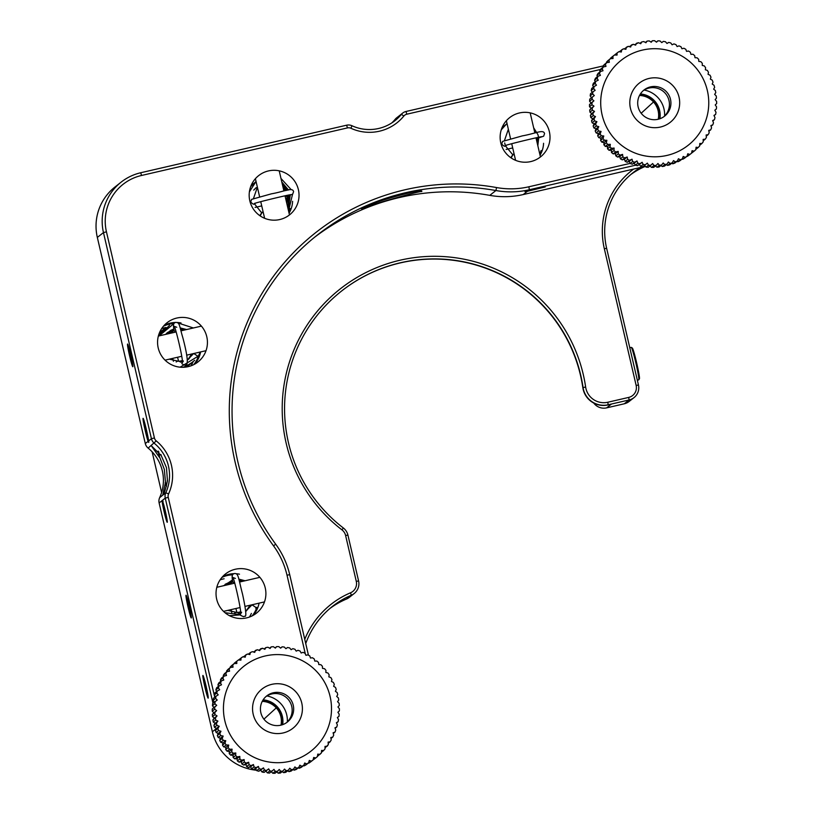 <?xml version="1.0" encoding="UTF-8"?>
<svg xmlns="http://www.w3.org/2000/svg" width="814" height="814" viewBox="0 0 814 814"><rect width="100%" height="100%" fill="white"/><g stroke="black" fill="none" stroke-linecap="round" stroke-linejoin="round"><path stroke-width="1.22" d="M635.581 165.201L529.375 189.733L524.999 191.585M525.01 191.565L527.441 191.259L523.249 194.556L645.41 166.341M528.184 190.669L545.278 186.915L527.441 191.259M549.358 131.665A24.969 24.919 51.8 0 0 509.625 117.654A24.969 24.919 51.8 0 0 500.783 142.877A24.969 24.919 51.8 0 0 540.527 156.888A24.969 24.919 51.8 0 0 549.358 131.665M213.003 703.306L165.252 498.127A8.323 8.303 -128.2 0 1 165.791 492.785A41.616 41.524 51.8 0 0 154.263 443.274A8.323 8.303 -128.2 0 1 151.424 438.715L103.47 232.59A49.939 49.837 -128.2 0 1 121.133 182.143L115.008 186.966A49.939 49.837 51.8 0 0 97.334 237.423L145.299 443.538A8.323 8.303 51.8 0 0 148.138 448.097A41.616 41.524 -128.2 0 1 159.666 497.608A8.323 8.303 51.8 0 0 159.127 502.95L212.373 731.755A49.939 49.837 51.8 0 0 256.491 770.227M305.281 653.673L287.016 575.203A80.321 80.148 51.8 0 0 273.504 545.818A227.655 227.167 -128.2 0 1 496.571 187.556A80.321 80.148 51.8 0 0 528.866 186.782L529.375 189.733A83.231 83.059 -128.2 0 1 495.909 190.537A224.735 224.257 51.8 0 0 275.702 544.21A83.231 83.059 -128.2 0 1 289.703 574.664L308.435 655.138M421.723 191.555C420.879 190.384 357.234 208.618 361.742 208.771C361.365 205.362 424.989 187.118 421.723 191.555L421.764 191.494M162.719 495.166L165.486 482.275L164.326 469.342L159.595 456.969A20.808 1.231 77 0 1 158.74 451.699M160.938 454.527A20.808 1.231 77 0 1 161.264 455.647L166.473 467.653L167.44 480.728C165.649 489.346 164.082 494.149 162.749 495.156M159.127 502.95L162.281 500.468A11.233 0.661 77 0 1 165.283 510.897A11.233 0.661 77 0 1 167.267 522.273A11.233 0.661 77 0 1 164.133 511.803A11.233 0.661 77 0 1 162.108 500.61L163.105 501.221M163.299 503.225A10.409 0.621 -103 0 0 164.977 511.589A10.409 0.621 -103 0 0 167.002 519.271M265.252 587.962A24.969 24.919 51.8 0 0 225.509 573.951A24.969 24.919 51.8 0 0 216.677 599.175A24.969 24.919 51.8 0 0 256.41 613.186A24.969 24.919 51.8 0 0 265.252 587.962M239.489 574.185A24.969 24.919 51.8 0 0 235.958 573.728M233.893 573.687A24.969 24.919 51.8 0 0 222.507 576.75M298.382 189.631A24.969 24.919 51.8 0 0 258.649 175.62A24.969 24.919 51.8 0 0 249.817 200.844A24.969 24.919 51.8 0 0 289.55 214.855A24.969 24.919 51.8 0 0 298.382 189.631M206.787 336.742A24.969 24.919 51.8 0 0 167.053 322.731A24.969 24.919 51.8 0 0 158.211 347.954A24.969 24.919 51.8 0 0 197.955 361.965A24.969 24.919 51.8 0 0 206.787 336.742M181.023 322.965A24.969 24.919 51.8 0 0 177.126 322.486M175.336 322.466A24.969 24.919 51.8 0 0 164.041 325.529M194.526 364.234A24.969 24.919 51.8 0 0 200.61 351.933M289.062 213.166A24.969 24.919 51.8 0 0 292.592 201.302M252.991 615.455A24.969 24.919 51.8 0 0 259.066 603.154M191.005 616.737A10.409 0.621 -103 0 0 189.184 606.186A10.409 0.621 -103 0 0 186.294 596.479A10.409 0.621 -103 0 0 188.115 607.03A10.409 0.621 -103 0 0 191.005 616.737M207.896 696.926A10.409 0.621 -103 0 0 206.074 686.375A10.409 0.621 -103 0 0 203.174 676.668A10.409 0.621 -103 0 0 204.996 687.22A10.409 0.621 -103 0 0 207.896 696.926M260.114 770.431A49.939 49.837 51.8 0 0 260.928 770.441M600.549 69.455L406.807 114.204A5.413 5.403 51.8 0 0 403.846 116.046A44.536 44.434 -128.2 0 1 350.915 128.266A5.413 5.403 51.8 0 0 347.446 127.91L141.534 175.468A47.029 46.927 51.8 0 0 106.451 231.827L154.416 437.942A5.413 5.403 51.8 0 0 156.257 440.903A44.536 44.434 -128.2 0 1 168.59 493.884A5.413 5.403 51.8 0 0 168.244 497.354L214.754 697.232M144.2 421.174A10.409 0.621 -103 0 0 145.889 429.538L146.357 431.562A10.409 0.621 -103 0 0 148.382 439.245M145.034 429.751A11.233 0.661 77 0 1 143.132 418.355A11.233 0.661 77 0 1 146.194 428.846L146.662 430.871A11.233 0.661 77 0 1 148.626 440.923C148.952 442.714 148.779 442.847 148.107 441.33A11.233 0.661 77 0 1 145.502 431.776L145.034 429.751L146.327 429.436M148.769 440.394L148.107 441.33C148.779 442.847 148.952 442.714 148.626 440.923L151.424 438.715L154.416 437.942M132.55 365.517A10.409 0.621 -103 0 0 130.728 354.965A10.409 0.621 -103 0 0 127.829 345.258A10.409 0.621 -103 0 0 129.65 355.81A10.409 0.621 -103 0 0 132.55 365.517M165.191 482.499A25.387 1.506 -103 0 0 166.331 486.538M161.264 455.647L151.292 445.696L159.31 457.193A25.387 1.506 -103 0 1 158.191 451.088M167.155 480.952A20.808 1.231 77 0 1 167.308 481.776M166.534 485.765A20.808 1.231 77 0 1 165.486 482.275M121.133 182.143A49.939 49.837 -128.2 0 1 140.72 172.751L346.642 125.193A8.323 8.303 -128.2 0 1 351.974 125.743A41.616 41.524 51.8 0 0 401.434 114.316A8.323 8.303 -128.2 0 1 405.993 111.487L603.164 65.944M402.727 113.054L396.601 117.877A8.323 8.303 51.8 0 0 395.309 119.139A41.616 41.524 -128.2 0 1 391.819 122.914M393.884 121.49L398.382 116.748L393.009 122.11M314.377 237.403A224.735 224.257 -128.2 0 1 489.784 195.36A83.231 83.059 51.8 0 0 523.249 194.556M540.038 155.199A24.969 24.919 51.8 0 0 543.569 143.284M528.866 186.782L630.158 163.38M639.885 94.79A20.604 20.564 -128.2 0 1 658.994 119.048M644.149 90.049A24.969 24.919 -128.2 0 1 664.6 116.015M262.617 700.691A20.604 20.564 -128.2 0 1 281.736 724.948M266.89 695.95A24.969 24.919 -128.2 0 1 287.342 721.916M648.534 165.181L647.364 163.146L645.278 164.784A62.424 62.291 -128.2 0 1 643.152 164.428L642.134 162.281L639.936 163.746A62.424 62.291 -128.2 0 1 637.85 163.207L637.006 160.958L634.706 162.251A62.424 62.291 -128.2 0 1 632.671 161.538L632.01 159.198L629.619 160.307A62.424 62.291 -128.2 0 1 627.655 159.412L627.187 157L624.725 157.926A62.424 62.291 -128.2 0 1 622.842 156.868L622.568 154.395L620.054 155.128A62.424 62.291 -128.2 0 1 618.274 153.907L618.202 151.404L615.649 151.933A62.424 62.291 -128.2 0 1 613.98 150.559L614.102 148.036L611.528 148.362A62.424 62.291 -128.2 0 1 609.981 146.856L610.317 144.332L607.743 144.454A62.424 62.291 -128.2 0 1 606.328 142.816L606.868 140.303L604.303 140.232A62.424 62.291 -128.2 0 1 603.042 138.472L603.774 135.999L601.251 135.724A62.424 62.291 -128.2 0 1 600.152 133.862L601.078 131.441L598.595 130.962A62.424 62.291 -128.2 0 1 597.659 129.019L598.778 126.658L596.367 125.997A62.424 62.291 -128.2 0 1 595.614 123.972L596.916 121.703L594.586 120.848A62.424 62.291 -128.2 0 1 594.006 118.773L595.482 116.595L593.253 115.578A62.424 62.291 -128.2 0 1 592.857 113.451L594.505 111.396L592.389 110.195A62.424 62.291 -128.2 0 1 592.175 108.048L593.976 106.125L591.992 104.772A62.424 62.291 -128.2 0 1 591.961 102.615L593.915 100.824L592.073 99.328A62.424 62.291 -128.2 0 1 592.236 97.181L589.763 99.115A62.424 62.291 51.8 0 0 589.601 101.272L591.106 103.032L589.499 104.548A62.424 62.291 51.8 0 0 589.529 106.715L591.168 108.333L589.712 109.992A62.424 62.291 51.8 0 0 589.926 112.139L591.697 113.604L590.394 115.395A62.424 62.291 51.8 0 0 590.791 117.511L592.673 118.813L591.534 120.716A62.424 62.291 51.8 0 0 592.124 122.792L594.108 123.911L593.141 125.916A62.424 62.291 51.8 0 0 593.905 127.94L595.98 128.866L595.197 130.962A62.424 62.291 51.8 0 0 596.133 132.906L598.27 133.649L597.679 135.806A62.424 62.291 51.8 0 0 598.789 137.658L600.976 138.207L600.579 140.415A62.424 62.291 51.8 0 0 601.841 142.175L604.059 142.521L603.866 144.76A62.424 62.291 51.8 0 0 605.28 146.398L607.509 146.54L607.519 148.799A62.424 62.291 51.8 0 0 609.065 150.305L611.294 150.254L611.507 152.503A62.424 62.291 51.8 0 0 613.186 153.877L615.394 153.612L615.811 155.85A62.424 62.291 51.8 0 0 617.592 157.071L619.769 156.614L620.38 158.801A62.424 62.291 51.8 0 0 622.262 159.87L624.379 159.218L625.193 161.355A62.424 62.291 51.8 0 0 627.156 162.251L629.202 161.406L630.209 163.472A62.424 62.291 51.8 0 0 632.244 164.194L634.198 163.166L635.378 165.15A62.424 62.291 51.8 0 0 637.474 165.69L639.326 164.489L640.689 166.371A62.424 62.291 51.8 0 0 642.816 166.717L644.556 165.354L646.072 167.114A62.424 62.291 51.8 0 0 648.229 167.287L650.691 165.344A62.424 62.291 -128.2 0 1 648.534 165.181L646.072 167.114M592.236 97.181L594.312 95.543L592.623 93.915A62.424 62.291 -128.2 0 1 592.968 91.789L590.506 93.732A62.424 62.291 51.8 0 0 590.16 95.859L591.503 97.751M592.968 91.789L595.166 90.323L593.64 88.573A62.424 62.291 -128.2 0 1 594.179 86.488L591.717 88.421A62.424 62.291 51.8 0 0 591.178 90.517L592.368 92.531M594.179 86.488L596.479 85.185L595.126 83.343A62.424 62.291 -128.2 0 1 595.838 81.308L593.375 83.252A62.424 62.291 51.8 0 0 592.663 85.287L593.671 87.403M595.838 81.308L598.229 80.199L597.059 78.266A62.424 62.291 -128.2 0 1 597.944 76.292L595.482 78.236A62.424 62.291 51.8 0 0 594.596 80.199L595.421 82.407M597.944 76.292L600.406 75.376L599.43 73.372A62.424 62.291 -128.2 0 1 600.488 71.49L598.025 73.433A62.424 62.291 51.8 0 0 596.967 75.305L597.608 77.584M600.488 71.49L603.001 70.757L602.218 68.702A62.424 62.291 -128.2 0 1 603.428 66.921L600.966 68.864A62.424 62.291 51.8 0 0 599.755 70.645L599.989 71.876M603.428 66.921L605.982 66.392L605.402 64.296A62.424 62.291 -128.2 0 1 606.766 62.627L604.303 64.571A62.424 62.291 51.8 0 0 602.94 66.239L603.042 67.236M606.766 62.627L609.34 62.302L608.953 60.185A62.424 62.291 -128.2 0 1 610.459 58.649L607.997 60.582A62.424 62.291 51.8 0 0 606.491 62.129L606.501 62.841M610.459 58.649L613.044 58.516L612.861 56.4A62.424 62.291 -128.2 0 1 614.489 54.996L612.026 56.939A62.424 62.291 51.8 0 0 610.388 58.343L610.368 58.72M614.489 54.996L617.053 55.077L617.073 52.971L614.601 54.976M665.465 41.738L663.339 41.382A62.424 62.291 -128.2 0 1 665.465 41.738L666.992 43.478L668.681 42.42A62.424 62.291 -128.2 0 1 670.767 42.949L672.12 44.801L673.921 43.895L675.976 44.628L677.116 46.561L678.998 45.859L680.992 46.744L681.939 48.759L683.892 48.24L685.805 49.298L686.558 51.353L688.563 51.038L690.374 52.259L690.933 54.355L692.968 54.233L694.668 55.606L695.024 57.713L697.089 57.794L698.656 59.31L698.819 61.426L700.885 61.681L702.309 63.35L702.268 65.446L704.314 65.903L705.596 67.694L705.351 69.76L707.366 70.411L708.485 72.304L708.058 74.318L710.022 75.193L710.968 77.147L710.347 79.1L712.25 80.138L713.023 82.183L712.219 84.056L714.041 85.277L714.631 87.383L713.644 89.153L715.374 90.558L715.781 92.704L714.631 94.363L716.228 95.96L716.452 98.107L715.15 99.634L716.625 101.394A62.424 62.291 -128.2 0 1 716.656 103.551L715.221 104.935L716.544 106.827A62.424 62.291 -128.2 0 1 716.381 108.984L714.814 110.216L715.994 112.24A62.424 62.291 -128.2 0 1 715.648 114.367L714.061 115.619M652.502 40.731A62.424 62.291 -128.2 0 1 654.649 40.71L656.491 42.196L657.926 40.822A62.424 62.291 -128.2 0 1 660.083 40.985L661.772 42.613L663.339 41.382M660.083 40.985L657.936 40.812L656.349 42.063M618.823 51.72L617.073 52.971A62.424 62.291 -128.2 0 1 618.823 51.72L621.357 51.994L621.57 49.929A62.424 62.291 -128.2 0 1 623.432 48.83L625.905 49.308L626.322 47.283A62.424 62.291 -128.2 0 1 628.266 46.357L630.677 47.019L631.288 45.065A62.424 62.291 -128.2 0 1 633.302 44.312L635.632 45.157L636.426 43.295A62.424 62.291 -128.2 0 1 638.502 42.715L640.73 43.732L641.697 41.972A62.424 62.291 -128.2 0 1 643.813 41.575L645.929 42.766L647.059 41.117A62.424 62.291 -128.2 0 1 649.216 40.904L651.2 42.257L652.502 40.72L654.67 40.7M649.236 40.893L647.079 41.107L645.4 42.42M643.833 41.565L641.707 41.962L639.967 43.325M638.502 42.715L634.605 44.719M633.312 44.302L629.354 46.581M628.276 46.347L624.246 48.921M623.432 48.83L619.312 51.709M659.849 78.337A24.969 24.919 -128.2 0 1 679.151 107.906A24.969 24.919 -128.2 0 1 649.633 127.157A24.969 24.919 -128.2 0 1 630.331 97.578A24.969 24.919 -128.2 0 1 659.849 78.337M650.905 119.353A16.646 16.616 51.8 0 0 670.492 99.308A16.646 16.616 51.8 0 0 644.006 90.008A16.646 16.616 51.8 0 0 650.905 119.353M663.837 116.728A16.646 16.616 51.8 0 0 656.216 87.993A16.646 16.616 51.8 0 0 643.274 90.619M595.98 128.866L598.778 126.658M593.905 127.94L596.367 125.997M595.614 123.972L593.141 125.916M594.108 123.911L596.916 121.703M592.124 122.792L594.586 120.848M594.006 118.773L591.534 120.716M592.673 118.813L595.482 116.595M590.791 117.511L593.253 115.578M592.857 113.451L590.394 115.395M591.697 113.604L594.505 111.396M589.926 112.139L592.389 110.195M592.175 108.048L589.712 109.992M591.168 108.333L593.976 106.125M589.529 106.715L591.992 104.772M591.961 102.615L589.499 104.548M591.106 103.032L593.915 100.824M589.601 101.272L592.073 99.328M590.16 95.859L592.623 93.915M591.178 90.517L593.64 88.573M592.663 85.287L595.126 83.343M594.596 80.199L597.059 78.266M596.967 75.305L599.43 73.372M599.755 70.645L602.218 68.702M602.94 66.239L605.402 64.296M606.491 62.129L608.953 60.185M610.388 58.343L612.861 56.4M650.874 42.002L652.492 40.731M716.666 103.541L716.625 101.394M716.391 108.974L716.544 106.827M716.005 112.22L715.659 114.367L713.959 115.435L714.977 117.582A62.424 62.291 -128.2 0 1 714.448 119.668L712.83 120.95M714.987 117.562L714.448 119.668L712.647 120.564L713.491 122.822A62.424 62.291 -128.2 0 1 712.779 124.837L711.11 126.16M708.933 131.227L710.673 129.864L711.568 127.89L710.897 125.56L712.789 124.847L713.491 122.822M710.673 129.864L708.719 130.382L709.187 132.794A62.424 62.291 -128.2 0 1 708.139 134.656L706.308 136.111M709.198 132.784L708.139 134.666L706.125 134.992L706.399 137.464A62.424 62.291 -128.2 0 1 705.189 139.235L703.255 140.761M706.41 137.454L705.189 139.235L703.143 139.367L703.215 141.87A62.424 62.291 -128.2 0 1 701.861 143.529L699.765 145.177M699.664 145.981A62.424 62.291 -128.2 0 1 698.158 147.517L699.664 145.981L699.786 143.457L701.851 143.529L703.215 141.87M695.756 149.756A62.424 62.291 -128.2 0 1 694.128 151.16L695.766 149.756L696.092 147.232L698.158 147.517L695.878 149.308M691.544 153.185A62.424 62.291 -128.2 0 1 689.794 154.446L687.331 156.38A62.424 62.291 51.8 0 0 689.082 155.128L691.544 153.185L692.073 150.682L694.118 151.16L691.595 153.103M689.794 154.446L687.779 153.765L687.047 156.237A62.424 62.291 -128.2 0 1 685.185 157.336L682.722 159.269A62.424 62.291 51.8 0 0 684.584 158.181L687.047 156.237M682.03 159.086L682.722 159.269M685.185 157.336L683.221 156.451L682.295 158.883A62.424 62.291 -128.2 0 1 680.351 159.809L677.889 161.752A62.424 62.291 51.8 0 0 679.832 160.816L682.295 158.883M676.933 161.406L677.889 161.752M680.351 159.809L678.449 158.74L677.329 161.091A62.424 62.291 -128.2 0 1 675.315 161.854L672.852 163.797A62.424 62.291 51.8 0 0 674.867 163.034L677.329 161.091M671.692 163.268L672.852 163.797M675.315 161.854L673.504 160.602L672.191 162.871A62.424 62.291 -128.2 0 1 670.115 163.451L667.653 165.395A62.424 62.291 51.8 0 0 669.729 164.815L672.191 162.871M665.598 164.235L667.653 165.395M670.115 163.451L668.406 162.017L666.92 164.194A62.424 62.291 -128.2 0 1 664.804 164.591L662.342 166.534A62.424 62.291 51.8 0 0 664.458 166.137L666.92 164.194M660.398 165.201L662.342 166.534M664.804 164.591L663.196 162.993L661.548 165.049A62.424 62.291 -128.2 0 1 659.401 165.262L656.939 167.196A62.424 62.291 51.8 0 0 659.086 166.992L661.548 165.049M655.128 165.71L656.939 167.196M659.401 165.262L657.936 163.502L656.125 165.435A62.424 62.291 -128.2 0 1 653.968 165.456L651.505 167.399A62.424 62.291 51.8 0 0 653.662 167.379L656.125 165.435M649.837 165.771L651.505 167.399M653.968 165.456L652.635 163.553L650.691 165.344M644.556 165.354L647.364 163.146M642.816 166.717L645.278 164.784M643.152 164.428L640.689 166.371M639.326 164.489L642.134 162.281M637.474 165.69L639.936 163.746M637.85 163.207L635.378 165.15M634.198 163.166L637.006 160.958M632.244 164.194L634.706 162.251M632.671 161.538L630.209 163.472M629.202 161.406L632.01 159.198M627.156 162.251L629.619 160.307M627.655 159.412L625.193 161.355M624.379 159.218L627.187 157M622.262 159.87L624.725 157.926M622.842 156.868L620.38 158.801M619.769 156.614L622.568 154.395M617.592 157.071L620.054 155.128M618.274 153.907L615.811 155.85M615.394 153.612L618.202 151.404M613.186 153.877L615.649 151.933M613.98 150.559L611.507 152.503M611.294 150.254L614.102 148.036M609.065 150.305L611.528 148.362M609.981 146.856L607.519 148.799M607.509 146.54L610.317 144.332M605.28 146.398L607.743 144.454M606.328 142.816L603.866 144.76M604.059 142.521L606.868 140.303M601.841 142.175L604.303 140.232M603.042 138.472L600.579 140.415M600.976 138.207L603.774 135.999M598.789 137.658L601.251 135.724M600.152 133.862L597.679 135.806M598.27 133.649L601.078 131.441M596.133 132.906L598.595 130.962M597.659 129.019L595.197 130.962M313.136 759.91L315.73 757.976L313.695 757.447L313.105 759.94A62.424 62.291 -128.2 0 1 311.324 761.161L309.32 760.418L308.537 762.881A62.424 62.291 -128.2 0 1 306.654 763.939L304.711 763.013L303.724 765.414A62.424 62.291 -128.2 0 1 301.76 766.3L299.888 765.18L298.718 767.521A62.424 62.291 -128.2 0 1 296.672 768.233L294.892 766.93L293.539 769.169A62.424 62.291 -128.2 0 1 291.443 769.708L289.764 768.223L288.237 770.37A62.424 62.291 -128.2 0 1 286.101 770.716L284.534 769.077L282.845 771.102A62.424 62.291 -128.2 0 1 280.698 771.265L279.253 769.464L277.411 771.357A62.424 62.291 -128.2 0 1 275.254 771.326L273.962 769.393L271.978 771.143A62.424 62.291 -128.2 0 1 269.831 770.929L268.691 768.864L266.585 770.451A62.424 62.291 -128.2 0 1 264.458 770.044L263.492 767.867L261.263 769.291A62.424 62.291 -128.2 0 1 259.188 768.711L258.394 766.432L256.064 767.673A62.424 62.291 -128.2 0 1 254.049 766.91L253.439 764.55L251.027 765.618A62.424 62.291 -128.2 0 1 249.084 764.672L248.667 762.25L246.194 763.115A62.424 62.291 -128.2 0 1 244.332 762.016L244.119 759.543L241.585 760.215A62.424 62.291 -128.2 0 1 239.835 758.953L239.815 756.44L237.25 756.918A62.424 62.291 -128.2 0 1 235.612 755.504L235.795 752.981L233.221 753.255A62.424 62.291 -128.2 0 1 231.715 751.709L232.102 749.185L229.528 749.256A62.424 62.291 -128.2 0 1 228.154 747.588L228.744 745.085L226.19 744.952A62.424 62.291 -128.2 0 1 224.969 743.172L225.753 740.709L223.24 740.374A62.424 62.291 -128.2 0 1 222.181 738.491L223.158 736.08L220.696 735.561A62.424 62.291 -128.2 0 1 219.811 733.587L220.981 731.257L218.59 730.534A62.424 62.291 -128.2 0 1 217.877 728.499L219.231 726.251L216.921 725.355A62.424 62.291 -128.2 0 1 216.392 723.259L217.918 721.112L215.72 720.044A62.424 62.291 -128.2 0 1 215.364 717.917L217.053 715.893L214.977 714.651A62.424 62.291 -128.2 0 1 214.815 712.504L216.656 710.612L214.703 709.218A62.424 62.291 -128.2 0 1 214.733 707.061L216.717 705.311L214.906 703.784A62.424 62.291 -128.2 0 1 215.12 701.627L217.236 700.04L215.588 698.381A62.424 62.291 -128.2 0 1 215.985 696.265L218.213 694.841L216.738 693.07A62.424 62.291 -128.2 0 1 217.318 690.984L219.648 689.743L218.345 687.871A62.424 62.291 -128.2 0 1 219.098 685.856L221.51 684.788L220.391 682.834A62.424 62.291 -128.2 0 1 221.327 680.891L223.809 680.016L222.873 678.001A62.424 62.291 -128.2 0 1 223.972 676.139L226.506 675.467L225.773 673.402A62.424 62.291 -128.2 0 1 227.025 671.642L229.589 671.174L229.06 669.067A62.424 62.291 -128.2 0 1 230.464 667.429L233.038 667.165L232.712 665.048A62.424 62.291 -128.2 0 1 234.249 663.532L236.823 663.471L236.701 661.355A62.424 62.291 -128.2 0 1 238.37 659.991L235.897 661.924A62.424 62.291 51.8 0 0 234.228 663.288L234.208 663.573M308.384 763.003L308.862 763.105A62.424 62.291 51.8 0 0 310.643 761.884L313.105 759.94M303.418 765.659L304.192 765.882A62.424 62.291 51.8 0 0 306.074 764.824L308.537 762.881M298.28 767.856L299.298 768.243A62.424 62.291 51.8 0 0 301.261 767.358L303.724 765.414M293.009 769.586L294.21 770.166A62.424 62.291 51.8 0 0 296.245 769.454L298.718 767.521M286.955 770.441L288.98 771.641A62.424 62.291 51.8 0 0 291.076 771.112L293.539 769.169M281.725 771.285L283.638 772.659A62.424 62.291 51.8 0 0 285.765 772.313L288.237 770.37M276.455 771.682L278.225 773.198A62.424 62.291 51.8 0 0 280.382 773.046L282.845 771.102M271.154 771.601L272.792 773.269A62.424 62.291 51.8 0 0 274.949 773.3L277.411 771.357M215.12 701.627L212.658 703.571A62.424 62.291 51.8 0 0 212.444 705.718L213.909 707.519L212.271 709.004A62.424 62.291 51.8 0 0 212.24 711.161L213.848 712.82L212.342 714.438A62.424 62.291 51.8 0 0 212.515 716.595L214.245 718.101L212.902 719.851A62.424 62.291 51.8 0 0 213.248 721.987L215.11 723.331L213.929 725.203A62.424 62.291 51.8 0 0 214.458 727.299L216.422 728.459L215.415 730.443A62.424 62.291 51.8 0 0 216.127 732.478L218.172 733.465L217.348 735.53A62.424 62.291 51.8 0 0 218.233 737.494L220.36 738.298L219.719 740.435A62.424 62.291 51.8 0 0 220.777 742.317L222.955 742.917L222.507 745.105A62.424 62.291 51.8 0 0 223.728 746.896L225.936 747.293L225.692 749.521A62.424 62.291 51.8 0 0 227.065 751.2L229.294 751.393L229.253 753.652A62.424 62.291 51.8 0 0 230.759 755.199L232.997 755.199L233.15 757.447A62.424 62.291 51.8 0 0 234.788 758.862L237.006 758.648L237.373 760.886A62.424 62.291 51.8 0 0 239.123 762.158L241.31 761.751L241.87 763.959A62.424 62.291 51.8 0 0 243.732 765.058L245.869 764.458L246.622 766.615A62.424 62.291 51.8 0 0 248.565 767.551L250.641 766.768L251.587 768.854A62.424 62.291 51.8 0 0 253.602 769.617L255.586 768.64L256.725 770.644A62.424 62.291 51.8 0 0 258.801 771.234L260.683 770.085L261.996 771.987A62.424 62.291 51.8 0 0 264.123 772.394L265.893 771.072L267.368 772.862A62.424 62.291 51.8 0 0 269.515 773.086L271.978 771.143M215.985 696.265L213.522 698.198A62.424 62.291 51.8 0 0 213.126 700.325L214.428 702.248M217.318 690.984L214.855 692.928A62.424 62.291 51.8 0 0 214.275 695.003L215.415 697.049M219.098 685.856L216.636 687.789A62.424 62.291 51.8 0 0 215.873 689.814L216.839 691.951M221.327 680.891L218.864 682.834A62.424 62.291 51.8 0 0 217.928 684.778L218.701 686.996M223.972 676.139L221.51 678.082A62.424 62.291 51.8 0 0 220.411 679.934L221.001 682.234M227.025 671.642L224.562 673.585A62.424 62.291 51.8 0 0 223.311 675.335L223.504 676.515M230.464 667.429L228.001 669.373A62.424 62.291 51.8 0 0 226.597 671.011L226.668 671.937M234.249 663.532L231.787 665.476A62.424 62.291 51.8 0 0 230.24 666.981L230.24 667.612M321.51 752.207L323.636 750.539L321.571 750.406L321.388 752.93A62.424 62.291 -128.2 0 1 319.851 754.425L317.786 754.1L317.399 756.613A62.424 62.291 -128.2 0 1 315.73 757.976L317.399 756.613M260.846 690.028A24.969 24.919 -128.2 0 1 296.052 692.042A24.969 24.919 -128.2 0 1 294.108 727.268A24.969 24.919 -128.2 0 1 258.903 725.254A24.969 24.919 -128.2 0 1 260.846 690.028M288.136 721.397A16.646 16.616 51.8 0 0 289.774 698.3A16.646 16.616 51.8 0 0 265.954 696.57A16.646 16.616 51.8 0 0 264.326 719.668A16.646 16.616 51.8 0 0 288.136 721.397M286.579 722.629A16.646 16.616 51.8 0 0 286.64 722.578A16.646 16.616 51.8 0 0 288.573 699.857A16.646 16.616 51.8 0 0 266.015 696.519M260.683 770.085L263.492 767.867M258.801 771.234L261.263 769.291M259.188 768.711L256.725 770.644M255.586 768.64L258.394 766.432M253.602 769.617L256.064 767.673M254.049 766.91L251.587 768.854M250.641 766.768L253.439 764.55M248.565 767.551L251.027 765.618M249.084 764.672L246.622 766.615M245.869 764.458L248.667 762.25M243.732 765.058L246.194 763.115M244.332 762.016L241.87 763.959M241.31 761.751L244.119 759.543M239.123 762.158L241.585 760.215M239.835 758.953L237.373 760.886M237.006 758.648L239.815 756.44M234.788 758.862L237.25 756.918M235.612 755.504L233.15 757.447M232.997 755.199L235.795 752.981M230.759 755.199L233.221 753.255M231.715 751.709L229.253 753.652M229.294 751.393L232.102 749.185M227.065 751.2L229.528 749.256M228.154 747.588L225.692 749.521M225.936 747.293L228.744 745.085M223.728 746.896L226.19 744.952M224.969 743.172L222.507 745.105M222.955 742.917L225.753 740.709M220.777 742.317L223.24 740.374M222.181 738.491L219.719 740.435M220.36 738.298L223.158 736.08M218.233 737.494L220.696 735.561M219.811 733.587L217.348 735.53M218.172 733.465L220.981 731.257M216.127 732.478L218.59 730.534M217.877 728.499L215.415 730.443M216.422 728.459L219.231 726.251M214.458 727.299L216.921 725.355M216.392 723.259L213.929 725.203M215.11 723.331L217.918 721.112M213.248 721.987L215.72 720.044M215.364 717.917L212.902 719.851M214.245 718.101L217.053 715.893M212.515 716.595L214.977 714.651M214.815 712.504L212.342 714.438M213.848 712.82L216.656 710.612M212.24 711.161L214.703 709.218M214.733 707.061L212.271 709.004M213.909 707.519L216.717 705.311M212.444 705.718L214.906 703.784M213.126 700.325L215.588 698.381M214.275 695.003L216.738 693.07M215.873 689.814L218.345 687.871M217.928 684.778L220.391 682.834M220.411 679.934L222.873 678.001M223.311 675.335L225.773 673.402M226.597 671.011L229.06 669.067M230.24 666.981L232.712 665.048M234.228 663.288L236.701 661.355M238.37 659.991L240.924 660.113L240.995 658.027A62.424 62.291 -128.2 0 1 242.776 656.806L245.289 657.142L245.563 655.087A62.424 62.291 -128.2 0 1 247.446 654.029L249.908 654.558L250.376 652.543L252.35 651.658L254.731 652.38L255.382 650.447A62.424 62.291 -128.2 0 1 257.417 649.735L259.727 650.64L260.561 648.799A62.424 62.291 -128.2 0 1 262.647 648.259L264.855 649.338L265.863 647.598A62.424 62.291 -128.2 0 1 267.989 647.252L270.075 648.483L271.255 646.865A62.424 62.291 -128.2 0 1 273.402 646.703L275.356 648.097L276.689 646.611A62.424 62.291 -128.2 0 1 278.846 646.642L280.647 648.168L282.122 646.825A62.424 62.291 -128.2 0 1 284.269 647.038L285.918 648.697L287.515 647.517A62.424 62.291 -128.2 0 1 289.642 647.924L287.515 647.517M238.543 659.951L242.776 656.806M243.355 656.817L247.446 654.029M248.341 654.151L250.376 652.553M253.49 651.943L257.428 649.735M258.771 650.203L262.668 648.259M264.153 648.941L265.863 647.598L268.01 647.242M269.607 648.168L271.255 646.865L273.423 646.703M275.081 647.873L276.689 646.611L278.866 646.631M284.3 647.038L282.132 646.815L280.545 648.066M289.642 647.924L291.117 649.694L292.837 648.677A62.424 62.291 -128.2 0 1 294.912 649.257L296.215 651.129L298.026 650.294L300.081 651.058L301.17 653.011L303.073 652.34L305.047 653.296L305.942 655.311L307.906 654.832L309.788 655.952L310.49 658.027L312.505 657.753L314.296 659.014L314.794 661.121L316.849 661.029L318.508 662.464L318.813 664.58L320.879 664.692L322.405 666.259L322.517 668.375L324.572 668.711L325.966 670.39L325.865 672.476L327.91 672.985L329.151 674.806L328.856 676.861L330.86 677.563L331.939 679.476L331.451 681.481L333.394 682.407L334.31 684.381L333.628 686.314L335.51 687.433L336.243 689.468L335.388 691.31L337.179 692.582L337.718 694.708L336.701 696.448L338.38 697.924L338.746 700.05L337.556 701.678L339.123 703.316L339.296 705.463L337.952 706.959L339.397 708.75A62.424 62.291 -128.2 0 1 339.367 710.907L337.891 712.25L339.184 714.183A62.424 62.291 -128.2 0 1 338.97 716.33L337.403 717.572M339.194 714.163L338.98 716.33L337.372 717.521L338.512 719.586A62.424 62.291 -128.2 0 1 338.115 721.703L336.518 722.954M338.522 719.566L338.115 721.692L336.396 722.72L337.362 724.898A62.424 62.291 -128.2 0 1 336.782 726.973L337.362 724.898M336.793 726.973L335.154 728.265M336.782 726.983L334.971 727.818L335.755 730.097A62.424 62.291 -128.2 0 1 335.002 732.101L335.755 730.097M335.002 732.112L333.313 733.445M334.992 732.122L333.099 732.773L333.709 735.134A62.424 62.291 -128.2 0 1 332.773 737.067L331.023 738.461M331.227 739.967A62.424 62.291 -128.2 0 1 330.128 741.808L331.227 739.967L330.81 737.545L332.773 737.077L333.709 735.134M325.101 747.873L328.337 744.566L328.103 742.093L330.118 741.829L328.276 743.284M327.065 746.326L325.02 746.387L325.04 748.9A62.424 62.291 -128.2 0 1 323.646 750.528M323.636 750.539L325.051 748.89M317.511 756.267L321.388 752.93M311.324 761.161L308.862 763.105M306.654 763.939L304.192 765.882M301.76 766.3L299.298 768.243M296.672 768.233L294.21 770.166M291.443 769.708L288.98 771.641M286.101 770.716L283.638 772.659M280.698 771.265L278.225 773.198M275.254 771.326L272.792 773.269M269.831 770.929L267.368 772.862M265.893 771.072L268.691 768.864M264.123 772.394L266.585 770.451M264.458 770.044L261.996 771.987M130.637 355.148L128.347 347.283L129.741 355.626L132.082 363.471L130.637 355.148M130.82 355.046A11.65 0.692 -103 0 0 127.554 344.037A11.65 0.692 -103 0 0 129.558 355.718A11.65 0.692 -103 0 0 132.824 366.738A11.65 0.692 -103 0 0 130.82 355.046M189.102 606.369L186.803 598.504L188.197 606.847L190.547 614.692L189.102 606.369M188.014 606.939A11.65 0.692 -103 0 0 191.229 617.948A11.65 0.692 -103 0 0 189.286 606.267A11.65 0.692 -103 0 0 185.989 595.278A11.65 0.692 -103 0 0 188.014 606.939M205.983 686.558L203.693 678.693L205.087 687.036L207.438 694.891L205.983 686.558M206.166 686.467A11.65 0.692 -103 0 0 202.9 675.447A11.65 0.692 -103 0 0 204.904 687.128A11.65 0.692 -103 0 0 208.17 698.147A11.65 0.692 -103 0 0 206.166 686.467M631.328 347.405L632.315 348.026A15.812 0.936 77 0 1 635.958 359.951A15.812 0.936 77 0 1 639.428 378.795L638.807 379.792A16.646 0.987 -103 0 0 635.154 359.951A16.646 0.987 -103 0 0 631.328 347.405A16.646 0.987 -103 0 0 631.257 347.385L629.782 347.731M637.321 380.158L638.756 379.833A16.646 0.987 -103 0 0 638.807 379.792M536.172 137.8A2.493 1.811 -105.3 0 0 537.678 138.227L543.65 136.203L544.556 133.608C543.406 128.988 535.49 133.608 522.415 135.857L502.594 141.412L501.689 144.007C503.632 146.133 504.843 146.744 505.301 145.838A2.493 2.391 -98.4 0 0 506.664 145.126M511.151 157.947L513.196 154.202L510.754 157.672M285.205 195.777A2.493 1.811 -105.2 0 0 286.701 196.205L292.684 194.18L293.589 191.595C292.45 186.966 284.513 191.575 271.438 193.824L251.618 199.359L250.712 201.953C252.655 204.08 253.866 204.701 254.324 203.795A2.493 2.391 -98.3 0 0 255.688 203.073M260.165 215.903L262.22 212.159L259.768 215.629M234.544 613.196A2.493 1.862 171.6 0 1 235.938 612.484A2.493 1.862 171.6 0 1 238.706 613.38M227.025 583.455A2.493 2.371 157.7 0 0 231.471 582.122M234.686 582.844A2.493 1.862 171.6 0 1 232.692 581.349C231.827 577.055 232.031 574.623 233.292 574.043L234.34 573.544C238.644 573.168 238.126 577.34 242.562 594.251C245.991 610.154 246.713 617.46 244.729 616.167L243.691 616.666C240.72 615.618 239.591 614.824 240.283 614.275A2.493 2.371 157.7 0 1 240.69 611.863M252.513 605.148L256.491 607.875L252.513 605.148M176.2 361.996A2.493 1.862 170.9 0 1 177.625 361.233A2.493 1.862 170.9 0 1 180.433 362.159M168.396 332.316A2.493 2.361 157 0 0 172.802 330.932M176.089 331.674A2.493 1.862 170.9 0 1 174.074 330.189C173.158 325.936 173.341 323.494 174.613 322.873L175.631 322.385C179.874 322.649 178.877 324.247 182.977 338.248C187.088 353.937 188.258 362.82 186.487 364.896L185.47 365.384C182.489 364.377 181.349 363.593 182.031 363.034A2.493 2.361 157 0 1 182.417 360.612M189.998 357.163L187.383 360.032M194.159 353.764L198.168 356.44L194.159 353.764M633.689 169.047A77.411 77.238 51.8 0 0 604.334 248.748L636.151 385.449A9.992 9.972 -128.2 0 1 628.693 397.415L607.885 402.228A18.315 18.274 -128.2 0 1 585.642 387.016A152.737 152.411 51.8 0 0 285.622 376.424A152.737 152.411 51.8 0 0 341.961 529.863A9.992 9.972 -128.2 0 1 345.614 535.531L356.288 581.379A9.992 9.972 -128.2 0 1 350.488 592.816A85.735 85.551 51.8 0 0 304.751 639.346M305.738 643.548A83.231 83.059 -128.2 0 1 351.343 595.207A12.485 12.454 51.8 0 0 358.587 580.921L347.914 535.073A12.485 12.454 51.8 0 0 343.355 527.991A150.244 149.918 -128.2 0 1 400.559 262.739A150.244 149.918 -128.2 0 1 583.048 387.474A20.808 20.767 51.8 0 0 608.323 404.751L629.13 399.949A12.485 12.454 51.8 0 0 638.451 384.991L606.634 248.29A74.908 74.756 -128.2 0 1 640.557 167.47M163.411 326.261A24.969 24.919 -128.2 0 1 173.565 323.657M198.372 356.115A24.969 24.919 -128.2 0 1 193.671 364.682M161.64 328.642A24.969 24.919 -128.2 0 1 165.649 327.574M192.918 362.189A24.969 24.919 -128.2 0 1 190.944 365.842M290.12 208.506A24.969 24.919 -128.2 0 1 288.797 212.027M221.866 577.482A24.969 24.919 -128.2 0 1 232.031 574.877M256.827 607.336A24.969 24.919 -128.2 0 1 252.126 615.903M220.095 579.863A24.969 24.919 -128.2 0 1 224.104 578.795M251.373 613.42A24.969 24.919 -128.2 0 1 249.399 617.063M541.086 150.539A24.969 24.919 -128.2 0 1 539.763 154.06M634.025 397.598L629.141 401.455A12.485 12.454 -128.2 0 1 624.246 403.795L606.644 407.865L611.314 404.182L608.109 404.924A20.808 20.767 -128.2 0 1 582.834 387.647A150.244 149.918 51.8 0 0 341.534 291.066M161.61 492.49L152.147 451.851M354.161 593.538L349.277 597.384A12.485 12.454 -128.2 0 1 346.449 599.053A83.231 83.059 51.8 0 0 330.077 608.343M645.339 166.361A74.908 74.756 51.8 0 0 630.738 174.583M606.644 407.865A12.485 12.454 -128.2 0 1 593.772 403.072M275.702 544.21L273.504 545.818M289.703 574.664L287.016 575.203M489.784 195.36L495.909 190.537L496.571 187.556M168.244 497.354L165.252 498.127L162.281 500.468M159.666 497.608L165.791 492.785L168.59 493.884M212.373 731.755L216.331 728.642M148.138 448.097L156.257 440.903M146.795 431.461L145.502 431.776M106.451 231.827L103.47 232.59L97.334 237.423M145.299 443.538L148.107 441.33M403.846 116.046L401.434 114.316L395.309 119.139M347.446 127.91L346.642 125.193M141.534 175.468L140.72 172.751M406.807 114.204L405.993 111.487M350.915 128.266L351.974 125.743M659.92 118.752A21.439 21.388 51.8 0 0 640.394 93.956M658.241 119.251A19.821 19.821 0 0 0 653.52 101.974L641.178 113.258M282.662 724.653A21.439 21.388 51.8 0 0 263.136 699.857M280.983 725.152A19.821 19.821 0 0 0 276.261 707.875L263.919 719.159M665.801 49.858A54.1 53.989 51.8 0 0 601.851 91.565A54.1 53.989 51.8 0 0 643.671 155.637A54.1 53.989 51.8 0 0 707.62 113.929A54.1 53.989 51.8 0 0 665.801 49.858M711.558 127.9A62.424 62.291 -128.2 0 1 710.673 129.853M241.432 668.294A54.1 53.989 51.8 0 0 237.22 744.627A54.1 53.989 51.8 0 0 313.522 748.992A54.1 53.989 51.8 0 0 317.735 672.669A54.1 53.989 51.8 0 0 241.432 668.294M250.386 652.543A62.424 62.291 -128.2 0 1 252.34 651.668M328.327 744.566A62.424 62.291 -128.2 0 1 327.075 746.306M341.961 529.863L343.355 527.991M350.488 592.816L351.343 595.207L346.449 599.053M585.642 387.016L582.834 387.647M608.109 404.924L607.885 402.228M628.693 397.415L629.13 399.949L624.246 403.795M636.151 385.449L638.451 384.991M345.614 535.531L347.914 535.073M356.288 581.379L358.587 580.921M606.634 248.29L604.334 248.748M649.572 97.863L648.666 98.067M272.079 704.375L271.876 703.489M653.52 101.974A19.821 19.821 0 0 0 639.509 95.462M276.261 707.875A19.821 19.821 0 0 0 262.25 701.373M670.797 42.949L668.691 42.409M339.377 710.907L339.407 708.719M294.943 649.257L292.847 648.666M256.552 608.15L255.789 608.323M246.581 610.449L245.574 610.683M240.679 611.813L237.535 612.545M198.097 356.929L197.344 357.102M188.115 359.228L187.301 359.422M182.407 360.551L179.253 361.284M515.588 160.327L511.721 143.712M510.592 138.848L506.369 120.726M540.445 156.949L535.999 137.841M534.859 132.977L530.179 112.861M264.621 218.294L260.745 201.668M259.615 196.795L255.403 178.683M289.469 214.916L285.022 195.818M283.893 190.944L279.212 170.828M206.023 350.681L186.62 355.169M181.746 356.288L165.059 360.144M201.414 326.119L181.034 330.83M176.17 331.949L158.354 336.07M264.489 601.902L244.943 606.42M240.069 607.549L223.524 611.365M259.87 577.34L239.631 582.02M234.758 583.139L216.819 587.291M512.708 147.934L507 149.247M506.888 149.277L506.084 149.45M505.687 145.34L505.321 145.574C505.474 145.014 541.005 136.365 542.043 136.671M536.223 137.841L536.619 140.527M534.595 131.837L535.236 132.896M537.169 138.268L537.26 143.295M534.076 129.589L536.192 132.692M537.932 138.156L537.586 144.689M512.983 155.016L505.382 145.828M505.301 145.584L504.68 142.959M504.456 140.578L508.363 129.263M533.648 127.778L537.932 134.636L538.624 137.403M538.695 137.942L537.83 145.716M514.306 154.823L513.196 154.202M502.075 127.574L506.634 123.942M501.902 127.991L507.041 123.575M501.648 128.663L507.03 123.535M501.251 129.823L507.01 123.463M261.732 205.901L256.013 207.214M255.911 207.234L255.108 207.407M254.711 203.286L254.344 203.52C255.097 202.798 290.049 194.353 291.076 194.648M253.724 190.12L256.207 187.617M283.099 187.556L285.226 190.669M286.966 196.133L286.62 202.655M261.579 212.719L254.416 203.775M253.48 198.535L257.387 187.22M282.682 185.745L286.101 190.476M287.729 195.92L286.854 203.683M263.339 212.8L262.22 212.159M251.099 185.541L256.095 181.654M282.478 184.859L286.67 190.364M288.685 195.655L287.942 208.343M250.936 185.958L256.064 181.542M282.122 183.353L287.586 190.181M289.479 195.421L288.105 209.035M250.671 186.64L255.891 181.603M281.817 182.01L288.482 190.008M290.222 195.197L288.258 209.697M249.389 191.829L256.044 181.461M280.983 178.449L291.198 189.662M292.531 194.292L288.543 210.938M227.391 583.302L227.828 583.465C229.792 583.343 230.779 582.743 230.789 581.654M230.8 582.244L230.983 584.014M235.897 608.506L236.915 612.423M225.946 583.994L226.089 585.144M231.034 609.635L231.756 612.464M235.399 578.428L232.977 577.502C234.015 578.632 240.568 606.064 240.812 613.624L241.646 612.24M240.557 614.885L229.456 615.679M223.26 585.795L232.936 581.949M250.132 605.219L245.675 611.538M240.456 614.662L225.02 612.718M223.341 585.775L232.723 581.491M250.641 605.097L245.899 611.355M225.264 584.218L232.651 581.074M239.418 581.216L241.086 581.684M251.139 604.985L245.97 611.324M225.071 584.421L232.59 580.647M239.204 580.474L242.419 581.369M251.668 604.863L245.665 611.436M224.176 585.459L232.539 580.26M239.021 579.812L243.803 581.054M252.096 604.761L245.655 611.334M240.12 613.217L227.778 610.378M224.288 585.561L232.499 579.934M238.828 579.141L245.085 580.758M252.615 604.649L252.279 605.189M168.763 332.153L169.18 332.295C171.164 332.143 172.151 331.532 172.12 330.453M172.141 331.064L172.334 332.834M177.533 357.265L178.592 361.162M167.308 332.875L167.45 333.964M172.66 358.394L173.433 361.284M176.75 327.248L174.318 326.363C175.376 327.513 182.194 354.599 182.56 362.372L183.394 360.978M166.911 333.099L174.288 330.749M191.677 353.998L187.881 359.696M192.185 353.876L187.454 360.124M167.613 332.427L174.023 329.884M180.789 329.955L182.631 330.453M192.684 353.764L188.624 359.208M166.585 333.231L173.962 329.467M180.576 329.222L183.954 330.148M193.213 353.642L187.383 360.093M165.68 334.289L170.96 330.209L173.911 329.09M180.382 328.571L185.348 329.833M193.64 353.541L187.373 360.002M181.858 361.976L169.312 359.157M165.812 334.34L173.86 328.785M180.179 327.91L186.62 329.538M190.781 363.685L186.559 366.972M159.463 332.743L163.848 329.121M191.616 363.034L186.192 367.033M159.279 333.211L164.957 328.307M191.972 362.769L185.551 367.114M158.964 334.055L165.629 327.777M193.101 361.843L184.361 367.236M158.649 335.032L166.015 327.482M194.648 360.337L188.634 365.16L182.977 367.297M158.567 336.019L169.516 325.366M197.741 356.44L180.128 367.185M159.066 335.897L174.013 323.545M177.91 322.944L193.396 327.971M200.264 352.014L198.168 356.44"/></g></svg>
